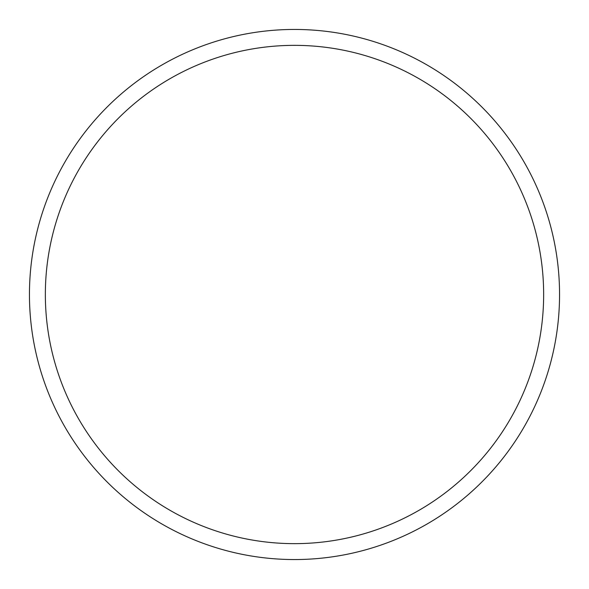 <?xml version="1.0" encoding="UTF-8"?>
<svg xmlns="http://www.w3.org/2000/svg" width="589" height="589" viewBox="0 0 589 589"><rect width="100%" height="100%" fill="white"/><g stroke="black" fill="none" stroke-linecap="round" stroke-linejoin="round"><path stroke-width="0.88" d="M543.647 294.5A249.147 249.147 0 0 0 294.5 45.353A249.147 249.147 0 0 0 45.353 294.5A249.147 249.147 0 0 0 294.5 543.647A249.147 249.147 0 0 0 543.647 294.5M29.45 294.5A265.05 265.05 0 0 1 294.5 29.45A265.05 265.05 0 0 1 559.55 294.5A265.05 265.05 0 0 1 294.5 559.55A265.05 265.05 0 0 1 29.45 294.5"/></g></svg>
